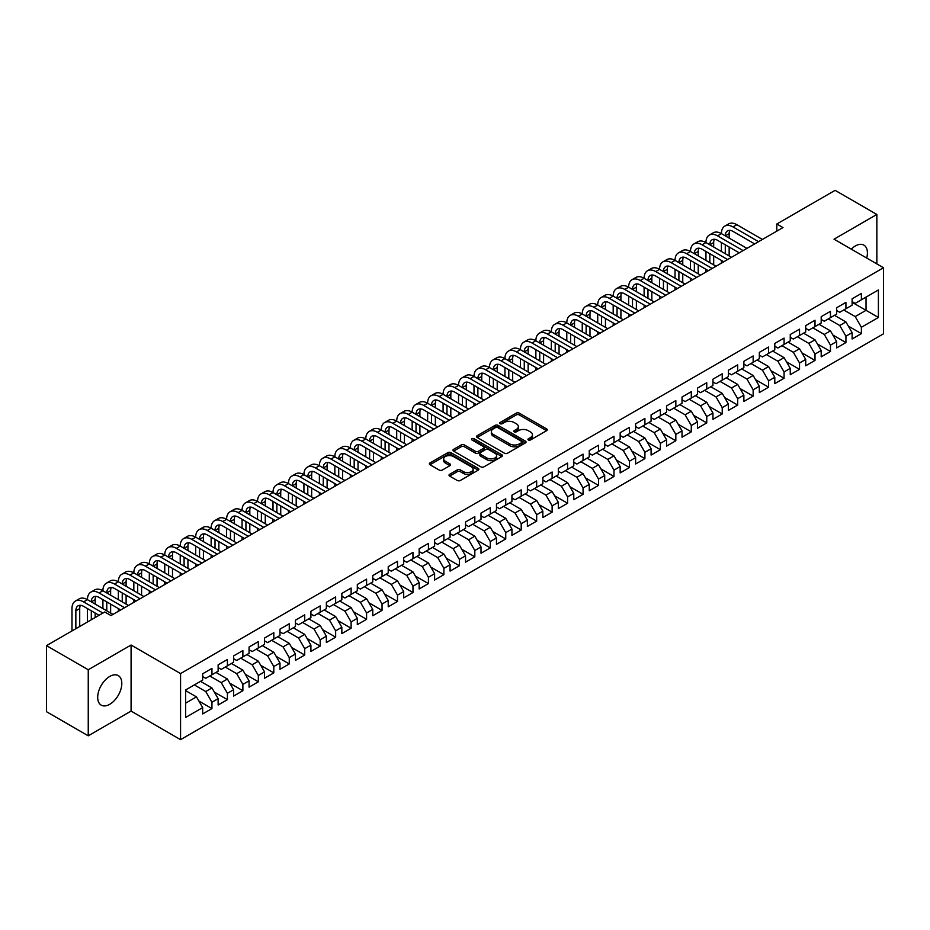 <?xml version="1.0" encoding="UTF-8"?>
<svg xmlns="http://www.w3.org/2000/svg" width="930" height="930" viewBox="0 0 930 930"><rect width="100%" height="100%" fill="white"/><g stroke="black" fill="none" stroke-linecap="round" stroke-linejoin="round"><path stroke-width="1.4" d="M528.368 439.983A1.5 0.872 0 0 0 530.484 439.983L546.619 430.671A2.151 1.244 0 0 0 547.247 429.8A2.151 1.244 0 0 0 546.619 428.916L519.3 413.153A2.151 1.244 0 0 0 516.255 413.153L500.131 422.464A1.5 0.872 0 0 0 499.689 423.069A1.5 0.872 0 0 0 500.131 423.685A1.5 0.872 0 0 0 502.258 423.685L504.339 422.476A6.87 3.964 0 0 1 514.058 422.476L516.336 423.789A6.87 3.964 0 0 1 518.347 426.603A6.87 3.964 0 0 1 516.336 429.404L514.244 430.613A1.5 0.872 0 0 0 513.813 431.218A1.5 0.872 0 0 0 514.244 431.834A1.5 0.872 0 0 0 516.371 431.834L518.463 430.625A6.87 3.964 0 0 1 528.17 430.625L530.449 431.95A6.87 3.964 0 0 1 532.46 434.752A6.87 3.964 0 0 1 530.449 437.553L528.368 438.762A1.5 0.872 0 0 0 527.926 439.367A1.5 0.872 0 0 0 528.368 439.983L528.368 438.762M109.74 704.301A17.054 9.846 120 0 0 120.888 689.269A17.054 9.846 120 0 0 118.273 675.599A17.054 9.846 120 0 0 109.74 676.447A17.054 9.846 120 0 0 98.603 691.478A17.054 9.846 120 0 0 101.219 705.138A17.054 9.846 120 0 0 109.74 704.301M866.702 258.052A17.054 9.846 120 0 0 863.889 245.125A17.054 9.846 120 0 0 855.356 245.962A17.054 9.846 120 0 0 851.276 249.147M449.632 474.312A2.151 1.244 0 0 0 449.004 475.184A2.151 1.244 0 0 0 449.632 476.067L457.293 480.485A2.151 1.244 0 0 0 460.327 480.485L478.241 470.15A2.151 1.244 0 0 0 478.869 469.278A2.151 1.244 0 0 0 478.241 468.395L450.922 452.619A2.151 1.244 0 0 0 447.888 452.619L429.974 462.966A2.151 1.244 0 0 0 429.346 463.838A2.151 1.244 0 0 0 429.974 464.721L439.227 470.057A2.151 1.244 0 0 0 442.273 470.057L449.934 465.639A2.151 1.244 0 0 0 450.562 464.756A2.151 1.244 0 0 0 449.934 463.884L445.342 461.234A5.743 3.313 0 0 1 443.656 458.885A5.743 3.313 0 0 1 447.202 455.828A5.743 3.313 0 0 1 453.456 456.549L471.452 466.93A5.743 3.313 0 0 1 473.126 469.278A5.743 3.313 0 0 1 469.58 472.335A5.743 3.313 0 0 1 463.326 471.615L460.327 469.883A2.151 1.244 0 0 0 457.293 469.883L449.632 474.312L449.632 476.067M88.245 669.751L88.245 735.816L131.084 711.078L131.084 645.025L88.245 669.751L46.5 645.641L104.799 611.987L110.984 615.555L782.99 227.571L776.806 224.002L776.806 231.152M131.084 645.025L180.56 673.587L883.5 267.747L883.5 333.812L180.56 739.652L180.56 673.587M876.851 263.911L876.851 214.458L834.024 239.184L883.5 267.747M876.851 214.458L835.105 190.348L776.806 224.002M504.502 453.236A2.151 1.244 0 0 0 507.536 453.236L525.438 442.901A2.151 1.244 0 0 0 526.066 442.017A2.151 1.244 0 0 0 525.438 441.146L498.12 425.37A2.151 1.244 0 0 0 495.086 425.37L477.171 435.717A2.151 1.244 0 0 0 476.544 436.589A2.151 1.244 0 0 0 477.171 437.46L504.502 453.236M472.545 440.309A1.5 0.872 0 0 1 474.068 440.518L474.068 438.739L501.84 454.77A2.151 1.244 0 0 1 502.467 455.654A2.151 1.244 0 0 1 501.84 456.525L483.925 466.86A2.151 1.244 0 0 1 480.891 466.86L453.573 451.097L453.573 449.341A2.151 1.244 0 0 0 452.945 450.213A2.151 1.244 0 0 0 453.573 451.097M453.573 449.341L461.245 444.912A2.151 1.244 0 0 1 464.279 444.912L475.358 451.306A2.151 1.244 0 0 0 478.392 451.306L483.472 448.376A2.151 1.244 0 0 0 484.1 447.493A2.151 1.244 0 0 0 483.472 446.621L471.94 439.96A1.5 0.872 0 0 1 471.498 439.344A1.5 0.872 0 0 1 472.428 438.553A1.5 0.872 0 0 1 474.068 438.739M852.113 302.297L866.028 310.329L866.028 297.123L878.397 289.974L861.389 299.797L861.389 293.462L852.113 298.821L852.113 305.156L845.928 308.725L845.928 302.39L836.651 307.749L836.651 314.084L830.467 317.653L830.467 311.318L821.19 316.677L821.19 323.012L815.006 326.581L815.006 320.246L805.717 325.605L805.717 331.94L799.533 335.509L799.533 329.174L790.256 334.521L790.256 340.868L784.071 344.437L784.071 338.101L774.795 343.449L774.795 349.796L768.61 353.365L768.61 347.029L759.333 352.377L759.333 358.724L753.149 362.293L753.149 355.958L743.872 361.305L743.872 367.652L737.688 371.221L737.688 364.874L728.411 370.233L728.411 376.569L722.226 380.149L722.226 373.802L712.95 379.161L712.95 385.497L706.765 389.077L706.765 382.73L697.488 388.089L697.488 394.425L691.292 398.005L691.292 391.658L682.015 397.017L682.015 403.353L675.831 406.933L675.831 400.586L666.554 405.945L666.554 412.281L660.37 415.85L660.37 409.514L651.093 414.873L651.093 421.209L644.909 424.778L644.909 418.442L635.632 423.801L635.632 430.137L629.447 433.706L629.447 427.37L620.171 432.729L620.171 439.065L613.986 442.634L613.986 436.298L604.709 441.657L604.709 447.993L598.525 451.562L598.525 445.226L589.248 450.585L589.248 456.921L583.064 460.49L583.064 454.154L573.775 459.513L573.775 465.849L567.591 469.418L567.591 463.082L558.314 468.441L558.314 474.777L552.129 478.346L552.129 472.01L542.853 477.369L542.853 483.705L536.668 487.274L536.668 480.938L527.391 486.297L527.391 492.633L521.207 496.202L521.207 489.866L511.93 495.213L511.93 501.561L505.746 505.13L505.746 498.794L496.469 504.141L496.469 510.489L490.284 514.058L490.284 507.722L481.008 513.069L481.008 519.417L474.823 522.986L474.823 516.65L465.546 521.997L465.546 528.345L459.362 531.913L459.362 525.566L450.074 530.925L450.074 537.261L443.889 540.841L443.889 534.494L434.612 539.853L434.612 546.189L428.428 549.77L428.428 543.422L419.151 548.781L419.151 555.117L412.967 558.698L412.967 552.35L403.69 557.709L403.69 564.045L397.505 567.625L397.505 561.278L388.228 566.637L388.228 572.973L382.044 576.542L382.044 570.206L372.767 575.565L372.767 581.901L366.583 585.47L366.583 579.134L357.306 584.493L357.306 590.829L351.122 594.398L351.122 588.062L341.845 593.421L341.845 599.757L335.649 603.326L335.649 596.99L326.372 602.349L326.372 608.685L320.187 612.254L320.187 605.918L310.911 611.277L310.911 617.613L304.726 621.182L304.726 614.846L295.449 620.205L295.449 626.541L289.265 630.11L289.265 623.774L279.988 629.133L279.988 635.469L273.804 639.038L273.804 632.702L264.527 638.061L264.527 644.397L258.342 647.966L258.342 641.63L249.066 646.989L249.066 653.325L242.881 656.894L242.881 650.558L233.604 655.906L233.604 662.253L227.42 665.822L227.42 659.486L218.131 664.834L218.131 671.181L211.947 674.75L211.947 668.414L202.67 673.762L202.67 680.109L185.663 689.921L185.663 717.425L202.67 707.602L196.486 696.884L185.663 690.641M878.397 289.974L878.397 317.479L861.389 327.29L855.205 316.584L843.766 309.981M848.323 326.093L861.389 333.638L861.389 327.29M861.389 333.638L852.113 338.985L852.113 332.649L845.928 336.218L839.744 325.512L828.293 318.909M832.862 335.021L845.928 342.566L845.928 336.218M845.928 342.566L836.651 347.913L836.651 341.577L830.467 345.146L824.282 334.44L812.832 327.837M817.4 343.949L830.467 351.494L830.467 345.146M830.467 351.494L821.19 356.841L821.19 350.505L815.006 354.074L808.809 343.368L797.37 336.753M801.939 352.877L815.006 360.422L815.006 354.074M815.006 360.422L805.717 365.769L805.717 359.433L799.533 363.002L793.348 352.296L781.909 345.681M786.466 361.805L799.533 369.35L799.533 363.002M799.533 369.35L790.256 374.697L790.256 368.361L784.071 371.93L777.887 361.224L766.448 354.609M771.005 370.733L784.071 378.266L784.071 371.93M784.071 378.266L774.795 383.625L774.795 377.289L768.61 380.858L762.426 370.152L750.987 363.537M755.544 379.649L768.61 387.194L768.61 380.858M768.61 387.194L759.333 392.553L759.333 386.217L753.149 389.786L746.964 379.08L735.525 372.465M740.082 388.577L753.149 396.122L753.149 389.786M753.149 396.122L743.872 401.481L743.872 395.145L737.688 398.714L731.503 387.996L720.053 381.393M724.621 397.505L737.688 405.05L737.688 398.714M737.688 405.05L728.411 410.409L728.411 404.073L722.226 407.642L716.042 396.924L704.591 390.321M709.16 406.433L722.226 413.978L722.226 407.642M722.226 413.978L712.95 419.337L712.95 413.001L706.765 416.57L700.581 405.852L689.13 399.249M693.699 415.361L706.765 422.906L706.765 416.57M706.765 422.906L697.488 428.265L697.488 421.929L691.292 425.498L685.108 414.78L673.669 408.177M678.237 424.289L691.292 431.834L691.292 425.498M691.292 431.834L682.015 437.193L682.015 430.857L675.831 434.426L669.647 423.708L658.208 417.105M662.765 433.217L675.831 440.762L675.831 434.426M675.831 440.762L666.554 446.121L666.554 439.785L660.37 443.354L654.185 432.636L642.746 426.033M647.303 442.145L660.37 449.69L660.37 443.354M660.37 449.69L651.093 455.049L651.093 448.713L644.909 452.282L638.724 441.564L627.285 434.961M631.842 451.073L644.909 458.618L644.909 452.282M644.909 458.618L635.632 463.977L635.632 457.63L629.447 461.21L623.263 450.492L611.824 443.889M616.381 460.001L629.447 467.546L629.447 461.21M629.447 467.546L620.171 472.905L620.171 466.558L613.986 470.138L607.802 459.42L596.351 452.817M600.919 468.929L613.986 476.474L613.986 470.138M613.986 476.474L604.709 481.833L604.709 475.486L598.525 479.066L592.34 468.348L580.89 461.745M585.458 477.857L598.525 485.402L598.525 479.066M598.525 485.402L589.248 490.761L589.248 484.414L583.064 487.983L576.867 477.276L565.428 470.673M569.997 486.785L583.064 494.33L583.064 487.983M583.064 494.33L573.775 499.677L573.775 493.342L567.591 496.911L561.406 486.204L549.967 479.601M554.524 495.713L567.591 503.258L567.591 496.911M567.591 503.258L558.314 508.605L558.314 502.27L552.129 505.839L545.945 495.132L534.506 488.529M539.063 504.641L552.129 512.186L552.129 505.839M552.129 512.186L542.853 517.533L542.853 511.198L536.668 514.767L530.484 504.06L519.045 497.445M523.602 513.569L536.668 521.114L536.668 514.767M536.668 521.114L527.391 526.461L527.391 520.126L521.207 523.695L515.022 512.988L503.583 506.373M508.14 522.497L521.207 530.03L521.207 523.695M521.207 530.03L511.93 535.389L511.93 529.054L505.746 532.623L499.561 521.916L488.122 515.301M492.679 531.425L505.746 538.958L505.746 532.623M505.746 538.958L496.469 544.317L496.469 537.982L490.284 541.551L484.1 530.844L472.649 524.229M477.218 540.342L490.284 547.886L490.284 541.551M490.284 547.886L481.008 553.245L481.008 546.91L474.823 550.479L468.639 539.772L457.188 533.157M461.757 549.27L474.823 556.814L474.823 550.479M474.823 556.814L465.546 562.173L465.546 555.838L459.362 559.407L453.166 548.688L441.727 542.085M446.295 558.198L459.362 565.742L459.362 559.407M459.362 565.742L450.074 571.101L450.074 564.766L443.889 568.335L437.704 557.616L426.266 551.013M430.823 567.126L443.889 574.67L443.889 568.335M443.889 574.67L434.612 580.029L434.612 573.694L428.428 577.263L422.243 566.544L410.804 559.941M415.361 576.054L428.428 583.598L428.428 577.263M428.428 583.598L419.151 588.957L419.151 582.622L412.967 586.191L406.782 575.472L395.343 568.869M399.9 584.982L412.967 592.526L412.967 586.191M412.967 592.526L403.69 597.885L403.69 591.55L397.505 595.119L391.321 584.4L379.882 577.797M384.439 593.91L397.505 601.454L397.505 595.119M397.505 601.454L388.228 606.813L388.228 600.478L382.044 604.047L375.86 593.328L364.409 586.725M368.978 602.838L382.044 610.382L382.044 604.047M382.044 610.382L372.767 615.741L372.767 609.406L366.583 612.975L360.398 602.256L348.948 595.653M353.516 611.766L366.583 619.31L366.583 612.975M366.583 619.31L357.306 624.669L357.306 618.322L351.122 621.903L344.937 611.184L333.486 604.581M338.055 620.694L351.122 628.238L351.122 621.903M351.122 628.238L341.845 633.597L341.845 627.25L335.649 630.831L329.464 620.112L318.025 613.509M322.594 629.622L335.649 637.166L335.649 630.831M335.649 637.166L326.372 642.525L326.372 636.178L320.187 639.759L314.003 629.04L302.564 622.437M307.121 638.55L320.187 646.094L320.187 639.759M320.187 646.094L310.911 651.453L310.911 645.106L304.726 648.675L298.542 637.968L287.103 631.365M291.66 647.478L304.726 655.022L304.726 648.675M304.726 655.022L295.449 660.37L295.449 654.034L289.265 657.603L283.08 646.896L271.641 640.293M276.198 656.406L289.265 663.95L289.265 657.603M289.265 663.95L279.988 669.298L279.988 662.962L273.804 666.531L267.619 655.824L256.18 649.221M260.737 665.334L273.804 672.878L273.804 666.531M273.804 672.878L264.527 678.226L264.527 671.89L258.342 675.459L252.158 664.752L240.707 658.138M245.276 674.262L258.342 681.806L258.342 675.459M258.342 681.806L249.066 687.154L249.066 680.818L242.881 684.387L236.697 673.68L225.246 667.066M229.815 683.19L242.881 690.723L242.881 684.387M242.881 690.723L233.604 696.082L233.604 689.746L227.42 693.315L221.224 682.608L209.785 675.994M214.353 692.118L227.42 699.651L227.42 693.315M227.42 699.651L218.131 705.01L218.131 698.674L211.947 702.243L205.763 691.536L194.324 684.922M198.881 701.034L211.947 708.579L211.947 702.243M211.947 708.579L202.67 713.938L202.67 707.602M202.67 676.529L205.763 678.319L211.947 674.75M185.663 703.138L196.486 696.884M218.131 667.601L221.224 669.391L227.42 665.822M205.763 691.536L211.947 687.956L200.508 681.353M218.131 698.674L211.947 687.956M233.604 658.684L236.697 660.463L242.881 656.894M221.224 682.608L227.42 679.028L215.969 672.425M233.604 689.746L227.42 679.028M249.066 649.756L252.158 651.535L258.342 647.966M236.697 673.68L242.881 670.112L231.431 663.497M249.066 680.818L242.881 670.112M264.527 640.828L267.619 642.607L273.804 639.038M252.158 664.752L258.342 661.184L246.892 654.569M264.527 671.89L258.342 661.184M279.988 631.9L283.08 633.679L289.265 630.11M267.619 655.824L273.804 652.256L262.365 645.641M279.988 662.962L273.804 652.256M295.449 622.972L298.542 624.751L304.726 621.182M283.08 646.896L289.265 643.327L277.826 636.713M295.449 654.034L289.265 643.327M310.911 614.044L314.003 615.823L320.187 612.254M298.542 637.968L304.726 634.4L293.287 627.785M310.911 645.106L304.726 634.4M326.372 605.116L329.464 606.895L335.649 603.326M314.003 629.04L320.187 625.471L308.748 618.869M326.372 636.178L320.187 625.471M341.845 596.188L344.937 597.978L351.122 594.398M329.464 620.112L335.649 616.544L324.21 609.941M341.845 627.25L335.649 616.544M357.306 587.26L360.398 589.05L366.583 585.47M344.937 611.184L351.122 607.615L339.671 601.013M357.306 618.322L351.122 607.615M372.767 578.332L375.86 580.122L382.044 576.542M360.398 602.256L366.583 598.688L355.132 592.085M372.767 609.406L366.583 598.688M388.228 569.404L391.321 571.194L397.505 567.625M375.86 593.328L382.044 589.76L370.605 583.157M388.228 600.478L382.044 589.76M403.69 560.476L406.782 562.266L412.967 558.698M391.321 584.4L397.505 580.832L386.066 574.229M403.69 591.55L397.505 580.832M419.151 551.548L422.243 553.338L428.428 549.77M406.782 575.472L412.967 571.904L401.528 565.301M419.151 582.622L412.967 571.904M434.612 542.62L437.704 544.41L443.889 540.841M422.243 566.544L428.428 562.976L416.989 556.373M434.612 573.694L428.428 562.976M450.074 533.692L453.166 535.482L459.362 531.913M437.704 557.616L443.889 554.048L432.45 547.445M450.074 564.766L443.889 554.048M465.546 524.764L468.639 526.554L474.823 522.986M453.166 548.688L459.362 545.12L447.911 538.517M465.546 555.838L459.362 545.12M481.008 515.836L484.1 517.626L490.284 514.058M468.639 539.772L474.823 536.192L463.373 529.589M481.008 546.91L474.823 536.192M496.469 506.908L499.561 508.698L505.746 505.13M484.1 530.844L490.284 527.264L478.834 520.661M496.469 537.982L490.284 527.264M511.93 497.992L515.022 499.77L521.207 496.202M499.561 521.916L505.746 518.336L494.307 511.733M511.93 529.054L505.746 518.336M527.391 489.064L530.484 490.842L536.668 487.274M515.022 512.988L521.207 509.419L509.768 502.805M527.391 520.126L521.207 509.419M542.853 480.136L545.945 481.914L552.129 478.346M530.484 504.06L536.668 500.491L525.229 493.877M542.853 511.198L536.668 500.491M558.314 471.208L561.406 472.986L567.591 469.418M545.945 495.132L552.129 491.563L540.69 484.949M558.314 502.27L552.129 491.563M573.775 462.28L576.867 464.058L583.064 460.49M561.406 486.204L567.591 482.635L556.152 476.021M573.775 493.342L567.591 482.635M589.248 453.352L592.34 455.13L598.525 451.562M576.867 477.276L583.064 473.707L571.613 467.093M589.248 484.414L583.064 473.707M604.709 444.424L607.802 446.202L613.986 442.634M592.34 468.348L598.525 464.779L587.074 458.176M604.709 475.486L598.525 464.779M620.171 435.496L623.263 437.286L629.447 433.706M607.802 459.42L613.986 455.851L602.535 449.248M620.171 466.558L613.986 455.851M635.632 426.568L638.724 428.358L644.909 424.778M623.263 450.492L629.447 446.923L618.008 440.32M635.632 457.63L629.447 446.923M651.093 417.64L654.185 419.43L660.37 415.85M638.724 441.564L644.909 437.995L633.47 431.392M651.093 448.713L644.909 437.995M666.554 408.712L669.647 410.502L675.831 406.933M654.185 432.636L660.37 429.067L648.931 422.464M666.554 439.785L660.37 429.067M682.015 399.784L685.108 401.574L691.292 398.005M669.647 423.708L675.831 420.139L664.392 413.536M682.015 430.857L675.831 420.139M697.488 390.856L700.581 392.646L706.765 389.077M685.108 414.78L691.292 411.211L679.853 404.608M697.488 421.929L691.292 411.211M712.95 381.928L716.042 383.718L722.226 380.149M700.581 405.852L706.765 402.283L695.315 395.68M712.95 413.001L706.765 402.283M728.411 373L731.503 374.79L737.688 371.221M716.042 396.924L722.226 393.355L710.776 386.752M728.411 404.073L722.226 393.355M743.872 364.072L746.964 365.862L753.149 362.293M731.503 387.996L737.688 384.427L726.249 377.824M743.872 395.145L737.688 384.427M759.333 355.144L762.426 356.934L768.61 353.365M746.964 379.08L753.149 375.499L741.71 368.896M759.333 386.217L753.149 375.499M774.795 346.216L777.887 348.006L784.071 344.437M762.426 370.152L768.61 366.571L757.171 359.968M774.795 377.289L768.61 366.571M790.256 337.299L793.348 339.078L799.533 335.509M777.887 361.224L784.071 357.643L772.632 351.04M790.256 368.361L784.071 357.643M805.717 328.371L808.809 330.15L815.006 326.581M793.348 352.296L799.533 348.727L788.094 342.112M805.717 359.433L799.533 348.727M821.19 319.443L824.282 321.222L830.467 317.653M808.809 343.368L815.006 339.799L803.555 333.184M821.19 350.505L815.006 339.799M836.651 310.515L839.744 312.294L845.928 308.725M824.282 334.44L830.467 330.871L819.016 324.256M836.651 341.577L830.467 330.871M852.113 301.587L855.205 303.366L861.389 299.797M839.744 325.512L845.928 321.943L834.477 315.328M852.113 332.649L845.928 321.943M46.5 645.641L46.5 711.706L88.245 735.816M131.084 711.078L180.56 739.652M855.205 316.584L866.028 310.329L878.397 317.479M528.961 440.192L530.449 439.344A6.87 3.964 0 0 0 532.46 436.53L532.46 434.752M518.347 426.603L518.347 428.381A6.87 3.964 0 0 1 516.336 431.183L514.848 432.043M546.584 430.695L519.3 414.931A2.151 1.244 0 0 0 516.255 414.931L500.735 423.894M525.415 442.913L498.12 427.161A2.151 1.244 0 0 0 495.086 427.161L477.206 437.484M521.649 442.634A1.5 0.872 0 0 0 522.09 442.017A1.5 0.872 0 0 0 521.649 441.413L497.666 427.568A1.5 0.872 0 0 0 495.539 427.568L493.342 428.835A6.87 3.964 0 0 0 491.331 431.636A6.87 3.964 0 0 0 493.342 434.438L509.733 443.901A6.87 3.964 0 0 0 519.452 443.901L521.649 442.634L521.649 444.424A1.5 0.872 0 0 0 522.09 443.808L522.09 442.017M491.331 431.636L491.331 433.426A6.87 3.964 0 0 0 493.342 436.228L493.342 434.438M521.649 444.424L519.452 445.691A6.87 3.964 0 0 1 509.733 445.691L493.342 436.228M453.608 451.108L461.245 446.702L461.245 444.912M484.1 447.493L484.1 449.283A2.151 1.244 0 0 1 483.472 450.155L478.392 453.096A2.151 1.244 0 0 1 475.358 453.096L464.279 446.702A2.151 1.244 0 0 0 461.245 446.702M474.068 440.518L501.816 456.537M486.855 457.944A5.743 3.313 0 0 0 493.109 458.664A5.743 3.313 0 0 0 496.655 455.607A5.743 3.313 0 0 0 494.969 453.259L488.634 449.597A2.151 1.244 0 0 0 485.6 449.597L480.519 452.538A2.151 1.244 0 0 0 479.892 453.41A2.151 1.244 0 0 0 480.519 454.293L486.855 457.944L486.855 459.734A5.743 3.313 0 0 0 493.109 460.455A5.743 3.313 0 0 0 496.655 457.386L496.655 455.607M479.892 453.41L479.892 455.2A2.151 1.244 0 0 0 480.519 456.072L480.519 454.293M486.855 459.734L480.519 456.072M473.126 469.278L473.126 471.057A5.743 3.313 0 0 1 469.58 474.126A5.743 3.313 0 0 1 463.326 473.405L460.327 471.673A2.151 1.244 0 0 0 457.293 471.673L449.655 476.079M443.656 458.885L443.656 460.675A5.743 3.313 0 0 0 445.342 463.024L445.342 461.234M449.899 465.651L445.342 463.024M478.206 470.162L450.922 454.41A2.151 1.244 0 0 0 447.888 454.41L429.997 464.733M71.982 630.935L71.982 608.58A16.403 9.474 60 0 1 75.377 601.071L79.248 598.839A16.403 9.474 60 0 1 87.443 599.652A16.403 9.474 60 0 1 90.838 592.143L94.709 589.911A16.403 9.474 60 0 1 102.904 590.724A16.403 9.474 60 0 1 106.311 583.215L110.17 580.983A16.403 9.474 60 0 1 118.366 581.796A16.403 9.474 60 0 1 121.772 574.287L125.631 572.055A16.403 9.474 60 0 1 133.839 572.868A16.403 9.474 60 0 1 137.233 565.359L141.093 563.127A16.403 9.474 60 0 1 149.3 563.94A16.403 9.474 60 0 1 152.694 556.431L156.554 554.199A16.403 9.474 60 0 1 164.761 555.012A16.403 9.474 60 0 1 168.156 547.503L172.027 545.271A16.403 9.474 60 0 1 180.222 546.084A16.403 9.474 60 0 1 183.617 538.575L187.488 536.343A16.403 9.474 60 0 1 195.684 537.156A16.403 9.474 60 0 1 199.078 529.647L202.949 527.415A16.403 9.474 60 0 1 211.145 528.228A16.403 9.474 60 0 1 214.539 520.719L218.411 518.498A16.403 9.474 60 0 1 226.606 519.3A16.403 9.474 60 0 1 230.012 511.802L233.872 509.57A16.403 9.474 60 0 1 242.067 510.372A16.403 9.474 60 0 1 245.474 502.874L249.333 500.642A16.403 9.474 60 0 1 257.54 501.444A16.403 9.474 60 0 1 260.935 493.946L264.794 491.714A16.403 9.474 60 0 1 273.002 492.528A16.403 9.474 60 0 1 276.396 485.018L280.256 482.786A16.403 9.474 60 0 1 288.463 483.6A16.403 9.474 60 0 1 291.857 476.09L295.728 473.858A16.403 9.474 60 0 1 303.924 474.672A16.403 9.474 60 0 1 307.319 467.162L311.19 464.93A16.403 9.474 60 0 1 319.385 465.744A16.403 9.474 60 0 1 322.78 458.234L326.651 456.002A16.403 9.474 60 0 1 334.847 456.816A16.403 9.474 60 0 1 338.241 449.306L342.112 447.074A16.403 9.474 60 0 1 350.308 447.888A16.403 9.474 60 0 1 353.714 440.378L357.573 438.146A16.403 9.474 60 0 1 365.781 438.96A16.403 9.474 60 0 1 369.175 431.45L373.035 429.218A16.403 9.474 60 0 1 381.242 430.032A16.403 9.474 60 0 1 384.636 422.522L388.496 420.29A16.403 9.474 60 0 1 396.703 421.104A16.403 9.474 60 0 1 400.098 413.594L403.969 411.362A16.403 9.474 60 0 1 412.164 412.176A16.403 9.474 60 0 1 415.559 404.666L419.43 402.434A16.403 9.474 60 0 1 427.626 403.248A16.403 9.474 60 0 1 431.02 395.738L434.891 393.506A16.403 9.474 60 0 1 443.087 394.32A16.403 9.474 60 0 1 446.481 386.81L450.353 384.578A16.403 9.474 60 0 1 458.548 385.392A16.403 9.474 60 0 1 461.954 377.882L465.814 375.65A16.403 9.474 60 0 1 474.009 376.464A16.403 9.474 60 0 1 477.416 368.954L481.275 366.722A16.403 9.474 60 0 1 489.482 367.536A16.403 9.474 60 0 1 492.877 360.026L496.736 357.806A16.403 9.474 60 0 1 504.944 358.608A16.403 9.474 60 0 1 508.338 351.11L512.198 348.878A16.403 9.474 60 0 1 520.405 349.68A16.403 9.474 60 0 1 523.799 342.182L527.67 339.95A16.403 9.474 60 0 1 535.866 340.752A16.403 9.474 60 0 1 539.26 333.254L543.132 331.022A16.403 9.474 60 0 1 551.327 331.836A16.403 9.474 60 0 1 554.722 324.326L558.593 322.094A16.403 9.474 60 0 1 566.788 322.908A16.403 9.474 60 0 1 570.183 315.398L574.054 313.166A16.403 9.474 60 0 1 582.25 313.98A16.403 9.474 60 0 1 585.656 306.47L589.515 304.238A16.403 9.474 60 0 1 597.723 305.052A16.403 9.474 60 0 1 601.117 297.542L604.977 295.31A16.403 9.474 60 0 1 613.184 296.124A16.403 9.474 60 0 1 616.578 288.614L620.438 286.382A16.403 9.474 60 0 1 628.645 287.196A16.403 9.474 60 0 1 632.04 279.686L635.911 277.454A16.403 9.474 60 0 1 644.106 278.268A16.403 9.474 60 0 1 647.501 270.758L651.372 268.526A16.403 9.474 60 0 1 659.568 269.34A16.403 9.474 60 0 1 662.962 261.83L666.833 259.598A16.403 9.474 60 0 1 675.029 260.412A16.403 9.474 60 0 1 678.423 252.902L682.294 250.67A16.403 9.474 60 0 1 690.49 251.484A16.403 9.474 60 0 1 693.885 243.974L697.756 241.742A16.403 9.474 60 0 1 705.951 242.556A16.403 9.474 60 0 1 709.358 235.046L713.217 232.814A16.403 9.474 60 0 1 721.424 233.628A16.403 9.474 60 0 1 724.819 226.118L728.678 223.886A16.403 9.474 60 0 1 736.886 224.7L762.426 239.452M724.819 226.118A16.403 9.474 60 0 1 733.014 226.932L758.566 241.684M754.695 243.916L733.014 231.396A10.939 6.312 -120 0 0 727.551 230.861A10.939 6.312 -120 0 0 725.284 235.86L729.155 233.628L729.155 238.092M729.841 230.349A10.939 6.312 -120 0 0 729.155 233.628M725.284 244.788L725.284 253.716M729.155 247.02L729.155 255.948M721.424 263.12L721.424 260.412M721.424 251.484L721.424 242.556M709.358 235.046A16.403 9.474 60 0 1 717.553 235.86L721.424 233.628L746.964 248.38M717.553 235.86L743.093 250.612M739.234 252.844L717.553 240.324A10.939 6.312 -120 0 0 712.089 239.789A10.939 6.312 -120 0 0 709.823 244.788L713.682 242.556L713.682 247.02M714.368 239.277A10.939 6.312 -120 0 0 713.682 242.556M709.823 253.716L709.823 262.644M713.682 255.948L713.682 264.876M705.951 272.048L705.951 269.34M705.951 260.412L705.951 251.484M693.885 243.974A16.403 9.474 60 0 1 702.092 244.788L705.951 242.556L731.503 257.308M702.092 244.788L727.632 259.54M723.773 261.772L702.092 249.252A10.939 6.312 -120 0 0 696.628 248.705A10.939 6.312 -120 0 0 694.361 253.716L698.221 251.484L698.221 255.948M698.907 248.205A10.939 6.312 -120 0 0 698.221 251.484M694.361 262.644L694.361 271.572M698.221 264.876L698.221 273.804M690.49 280.976L690.49 278.268M690.49 269.34L690.49 260.412M678.423 252.902A16.403 9.474 60 0 1 686.631 253.716L690.49 251.484L716.042 266.236M686.631 253.716L712.171 268.468M708.311 270.7L686.631 258.18A10.939 6.312 -120 0 0 681.167 257.633A10.939 6.312 -120 0 0 678.9 262.644L682.76 260.412L682.76 264.876M683.445 257.133A10.939 6.312 -120 0 0 682.76 260.412M678.9 271.572L678.9 280.5M682.76 273.804L682.76 282.732M675.029 289.904L675.029 287.196M675.029 278.268L675.029 269.34M662.962 261.83A16.403 9.474 60 0 1 671.169 262.644L675.029 260.412L700.581 275.164M671.169 262.644L696.71 277.396M692.838 279.628L671.169 267.108A10.939 6.312 -120 0 0 665.694 266.561A10.939 6.312 -120 0 0 663.439 271.572L667.298 269.34L667.298 273.804M667.984 266.061A10.939 6.312 -120 0 0 667.298 269.34M663.439 280.5L663.439 289.428M667.298 282.732L667.298 291.66M659.568 298.832L659.568 296.124M659.568 287.196L659.568 278.268M647.501 270.758A16.403 9.474 60 0 1 655.708 271.572L659.568 269.34L685.108 284.092M655.708 271.572L681.248 286.324M677.377 288.556L655.708 276.036A10.939 6.312 -120 0 0 650.233 275.489A10.939 6.312 -120 0 0 647.966 280.5L651.837 278.268L651.837 282.732M652.523 274.989A10.939 6.312 -120 0 0 651.837 278.268M647.966 289.428L647.966 298.356M651.837 291.66L651.837 300.588M644.106 307.76L644.106 305.052M644.106 296.124L644.106 287.196M632.04 279.686A16.403 9.474 60 0 1 640.235 280.5L644.106 278.268L669.647 293.02M640.235 280.5L665.787 295.252M661.916 297.472L640.235 284.964A10.939 6.312 -120 0 0 634.772 284.417A10.939 6.312 -120 0 0 632.505 289.428L636.376 287.196L636.376 291.66M637.062 283.917A10.939 6.312 -120 0 0 636.376 287.196M632.505 298.356L632.505 307.284M636.376 300.588L636.376 309.516M628.645 316.688L628.645 313.98M628.645 305.052L628.645 296.124M616.578 288.614A16.403 9.474 60 0 1 624.774 289.428L628.645 287.196L654.185 301.936M624.774 289.428L650.326 304.168M646.455 306.4L624.774 293.892A10.939 6.312 -120 0 0 619.31 293.345A10.939 6.312 -120 0 0 617.043 298.356L620.915 296.124L620.915 300.588M621.6 292.845A10.939 6.312 -120 0 0 620.915 296.124M617.043 307.284L617.043 316.212M620.915 309.516L620.915 318.444M613.184 325.616L613.184 322.908M613.184 313.98L613.184 305.052M601.117 297.542A16.403 9.474 60 0 1 609.313 298.356L613.184 296.124L638.724 310.864M609.313 298.356L634.853 313.096M630.993 315.328L609.313 302.82A10.939 6.312 -120 0 0 603.849 302.273A10.939 6.312 -120 0 0 601.582 307.284L605.453 305.052L605.453 309.516M606.128 301.773A10.939 6.312 -120 0 0 605.453 305.052M601.582 316.212L601.582 325.14M605.453 318.444L605.453 327.372M597.723 334.544L597.723 331.836M597.723 322.908L597.723 313.98M585.656 306.47A16.403 9.474 60 0 1 593.851 307.284L597.723 305.052L623.263 319.792M593.851 307.284L619.392 322.024M615.532 324.256L593.851 311.748A10.939 6.312 -120 0 0 588.388 311.201A10.939 6.312 -120 0 0 586.121 316.212L589.98 313.98L589.98 318.444M590.666 310.701A10.939 6.312 -120 0 0 589.98 313.98M586.121 325.14L586.121 334.068M589.98 327.372L589.98 336.3M582.25 343.472L582.25 340.764M582.25 331.836L582.25 322.908M570.183 315.398A16.403 9.474 60 0 1 578.39 316.212L582.25 313.98L607.802 328.72M578.39 316.212L603.93 330.952M600.071 333.184L578.39 320.676A10.939 6.312 -120 0 0 572.927 320.129A10.939 6.312 -120 0 0 570.66 325.14L574.519 322.908L574.519 327.372M575.205 319.629A10.939 6.312 -120 0 0 574.519 322.908M570.66 334.068L570.66 342.984M574.519 336.3L574.519 345.216M566.788 352.4L566.788 349.68M566.788 340.752L566.788 331.836M554.722 324.326A16.403 9.474 60 0 1 562.929 325.14L566.788 322.908L592.34 337.648M562.929 325.14L588.469 339.88M584.61 342.112L562.929 329.604A10.939 6.312 -120 0 0 557.454 329.057A10.939 6.312 -120 0 0 555.198 334.068L559.058 331.836L559.058 336.3M559.744 328.557A10.939 6.312 -120 0 0 559.058 331.836M555.198 342.984L555.198 351.912M559.058 345.216L559.058 354.144M551.327 361.328L551.327 358.608M551.327 349.68L551.327 340.764M539.26 333.254A16.403 9.474 60 0 1 547.468 334.068L551.327 331.836L576.867 346.576M547.468 334.068L573.008 348.808M569.137 351.04L547.468 338.532A10.939 6.312 -120 0 0 541.992 337.985A10.939 6.312 -120 0 0 539.737 342.984L543.597 340.764L543.597 345.216M544.283 337.485A10.939 6.312 -120 0 0 543.597 340.764M539.737 351.912L539.737 360.84M543.597 354.144L543.597 363.072M535.866 370.256L535.866 367.536M535.866 358.608L535.866 349.68M523.799 342.182A16.403 9.474 60 0 1 531.995 342.984L535.866 340.752L561.406 355.504M531.995 342.984L557.547 357.736M553.676 359.968L531.995 347.448A10.939 6.312 -120 0 0 526.531 346.913A10.939 6.312 -120 0 0 524.264 351.912L528.135 349.68L528.135 354.144M528.821 346.402A10.939 6.312 -120 0 0 528.135 349.68M524.264 360.84L524.264 369.768M528.135 363.072L528.135 372M520.405 379.184L520.405 376.464M520.405 367.536L520.405 358.608M508.338 351.11A16.403 9.474 60 0 1 516.534 351.912L520.405 349.68L545.945 364.432M516.534 351.912L542.085 366.664M538.214 368.896L516.534 356.376A10.939 6.312 -120 0 0 511.07 355.841A10.939 6.312 -120 0 0 508.803 360.84L512.674 358.608L512.674 363.072M513.36 355.33A10.939 6.312 -120 0 0 512.674 358.608M508.803 369.768L508.803 378.696M512.674 372L512.674 380.928M504.944 388.112L504.944 385.392M504.944 376.464L504.944 367.536M492.877 360.026A16.403 9.474 60 0 1 501.072 360.84L504.944 358.608L530.484 373.36M501.072 360.84L526.624 375.592M522.753 377.824L501.072 365.304A10.939 6.312 -120 0 0 495.609 364.769A10.939 6.312 -120 0 0 493.342 369.768L497.213 367.536L497.213 372M497.899 364.258A10.939 6.312 -120 0 0 497.213 367.536M493.342 378.696L493.342 387.624M497.213 380.928L497.213 389.856M489.482 397.04L489.482 394.32M489.482 385.392L489.482 376.464M477.416 368.954A16.403 9.474 60 0 1 485.611 369.768L489.482 367.536L515.022 382.288M485.611 369.768L511.151 384.52M507.292 386.752L485.611 374.232A10.939 6.312 -120 0 0 480.147 373.697A10.939 6.312 -120 0 0 477.881 378.696L481.752 376.464L481.752 380.928M482.426 373.186A10.939 6.312 -120 0 0 481.752 376.464M477.881 387.624L477.881 396.552M481.752 389.856L481.752 398.784M474.009 405.968L474.009 403.248M474.009 394.32L474.009 385.392M461.954 377.882A16.403 9.474 60 0 1 470.15 378.696L474.009 376.464L499.561 391.216M470.15 378.696L495.69 393.448M491.831 395.68L470.15 383.16A10.939 6.312 -120 0 0 464.686 382.625A10.939 6.312 -120 0 0 462.419 387.624L466.279 385.392L466.279 389.856M466.965 382.114A10.939 6.312 -120 0 0 466.279 385.392M462.419 396.552L462.419 405.48M466.279 398.784L466.279 407.712M458.548 414.885L458.548 412.176M458.548 403.248L458.548 394.32M446.481 386.81A16.403 9.474 60 0 1 454.689 387.624L458.548 385.392L484.1 400.144M454.689 387.624L480.229 402.376M476.369 404.608L454.689 392.088A10.939 6.312 -120 0 0 449.225 391.553A10.939 6.312 -120 0 0 446.958 396.552L450.818 394.32L450.818 398.784M451.503 391.042A10.939 6.312 -120 0 0 450.818 394.32M446.958 405.48L446.958 414.408M450.818 407.712L450.818 416.64M443.087 423.813L443.087 421.104M443.087 412.176L443.087 403.248M431.02 395.738A16.403 9.474 60 0 1 439.227 396.552L443.087 394.32L468.639 409.072M439.227 396.552L464.768 411.304M460.896 413.536L439.227 401.016A10.939 6.312 -120 0 0 433.752 400.481A10.939 6.312 -120 0 0 431.497 405.48L435.356 403.248L435.356 407.712M436.042 399.97A10.939 6.312 -120 0 0 435.356 403.248M431.497 414.408L431.497 423.336M435.356 416.64L435.356 425.568M427.626 432.741L427.626 430.032M427.626 421.104L427.626 412.176M415.559 404.666A16.403 9.474 60 0 1 423.766 405.48L427.626 403.248L453.166 418M423.766 405.48L449.306 420.232M445.435 422.464L423.766 409.944A10.939 6.312 -120 0 0 418.291 409.398A10.939 6.312 -120 0 0 416.024 414.408L419.895 412.176L419.895 416.64M420.581 408.898A10.939 6.312 -120 0 0 419.895 412.176M416.024 423.336L416.024 432.264M419.895 425.568L419.895 434.496M412.164 441.669L412.164 438.96M412.164 430.032L412.164 421.104M400.098 413.594A16.403 9.474 60 0 1 408.293 414.408L412.164 412.176L437.704 426.928M408.293 414.408L433.845 429.16M429.974 431.392L408.293 418.872A10.939 6.312 -120 0 0 402.829 418.326A10.939 6.312 -120 0 0 400.563 423.336L404.434 421.104L404.434 425.568M405.12 417.826A10.939 6.312 -120 0 0 404.434 421.104M400.563 432.264L400.563 441.192M404.434 434.496L404.434 443.424M396.703 450.597L396.703 447.888M396.703 438.96L396.703 430.032M384.636 422.522A16.403 9.474 60 0 1 392.832 423.336L396.703 421.104L422.243 435.856M392.832 423.336L418.384 438.088M414.513 440.32L392.832 427.8A10.939 6.312 -120 0 0 387.368 427.254A10.939 6.312 -120 0 0 385.101 432.264L388.973 430.032L388.973 434.496M389.658 426.754A10.939 6.312 -120 0 0 388.973 430.032M385.101 441.192L385.101 450.12M388.973 443.424L388.973 452.352M381.242 459.525L381.242 456.816M381.242 447.888L381.242 438.96M369.175 431.45A16.403 9.474 60 0 1 377.371 432.264L381.242 430.032L406.782 444.784M377.371 432.264L402.923 447.016M399.051 449.248L377.371 436.728A10.939 6.312 -120 0 0 371.907 436.182A10.939 6.312 -120 0 0 369.64 441.192L373.511 438.96L373.511 443.424M374.197 435.682A10.939 6.312 -120 0 0 373.511 438.96M369.64 450.12L369.64 459.048M373.511 452.352L373.511 461.28M365.781 468.453L365.781 465.744M365.781 456.816L365.781 447.888M353.714 440.378A16.403 9.474 60 0 1 361.91 441.192L365.781 438.96L391.321 453.712M361.91 441.192L387.45 455.944M383.59 458.165L361.91 445.656A10.939 6.312 -120 0 0 356.446 445.11A10.939 6.312 -120 0 0 354.179 450.12L358.038 447.888L358.038 452.352M358.724 444.61A10.939 6.312 -120 0 0 358.038 447.888M354.179 459.048L354.179 467.976M358.038 461.28L358.038 470.208M350.308 477.381L350.308 474.672M350.308 465.744L350.308 456.816M338.241 449.306A16.403 9.474 60 0 1 346.448 450.12L350.308 447.888L375.86 462.629M346.448 450.12L371.988 464.861M368.129 467.093L346.448 454.584A10.939 6.312 -120 0 0 340.985 454.038A10.939 6.312 -120 0 0 338.718 459.048L342.577 456.816L342.577 461.28M343.263 453.538A10.939 6.312 -120 0 0 342.577 456.816M338.718 467.976L338.718 476.904M342.577 470.208L342.577 479.136M334.847 486.309L334.847 483.6M334.847 474.672L334.847 465.744M322.78 458.234A16.403 9.474 60 0 1 330.987 459.048L334.847 456.816L360.398 471.557M330.987 459.048L356.527 473.789M352.668 476.021L330.987 463.512A10.939 6.312 -120 0 0 325.512 462.966A10.939 6.312 -120 0 0 323.256 467.976L327.116 465.744L327.116 470.208M327.802 462.466A10.939 6.312 -120 0 0 327.116 465.744M323.256 476.904L323.256 485.832M327.116 479.136L327.116 488.064M319.385 495.237L319.385 492.528M319.385 483.6L319.385 474.672M307.319 467.162A16.403 9.474 60 0 1 315.526 467.976L319.385 465.744L344.937 480.485M315.526 467.976L341.066 482.717M337.195 484.949L315.526 472.44A10.939 6.312 -120 0 0 310.05 471.894A10.939 6.312 -120 0 0 307.795 476.904L311.655 474.672L311.655 479.136M312.341 471.394A10.939 6.312 -120 0 0 311.655 474.672M307.795 485.832L307.795 494.76M311.655 488.064L311.655 496.992M303.924 504.165L303.924 501.444M303.924 492.528L303.924 483.6M291.857 476.09A16.403 9.474 60 0 1 300.053 476.904L303.924 474.672L329.464 489.413M300.053 476.904L325.605 491.645M321.733 493.877L300.053 481.368A10.939 6.312 -120 0 0 294.589 480.822A10.939 6.312 -120 0 0 292.322 485.832L296.193 483.6L296.193 488.064M296.879 480.322A10.939 6.312 -120 0 0 296.193 483.6M292.322 494.76L292.322 503.676M296.193 496.992L296.193 505.908M288.463 513.093L288.463 510.372M288.463 501.444L288.463 492.528M276.396 485.018A16.403 9.474 60 0 1 284.592 485.832L288.463 483.6L314.003 498.341M284.592 485.832L310.143 500.573M306.272 502.805L284.592 490.296A10.939 6.312 -120 0 0 279.128 489.75A10.939 6.312 -120 0 0 276.861 494.76L280.732 492.528L280.732 496.992M281.418 489.25A10.939 6.312 -120 0 0 280.732 492.528M276.861 503.676L276.861 512.604M280.732 505.908L280.732 514.836M273.002 522.021L273.002 519.3M273.002 510.372L273.002 501.444M260.935 493.946A16.403 9.474 60 0 1 269.13 494.76L273.002 492.528L298.542 507.269M269.13 494.76L294.682 509.5M290.811 511.733L269.13 499.224A10.939 6.312 -120 0 0 263.667 498.678A10.939 6.312 -120 0 0 261.4 503.676L265.271 501.456L265.271 505.908M265.957 498.178A10.939 6.312 -120 0 0 265.271 501.456M261.4 512.604L261.4 521.532M265.271 514.836L265.271 523.764M257.54 530.949L257.54 528.228M257.54 519.3L257.54 510.372M245.474 502.874A16.403 9.474 60 0 1 253.669 503.676L257.54 501.444L283.08 516.197M253.669 503.676L279.209 518.428M275.35 520.661L253.669 508.14A10.939 6.312 -120 0 0 248.205 507.606A10.939 6.312 -120 0 0 245.939 512.604L249.81 510.372L249.81 514.836M250.484 507.094A10.939 6.312 -120 0 0 249.81 510.372M245.939 521.532L245.939 530.46M249.81 523.764L249.81 532.692M242.067 539.877L242.067 537.156M242.067 528.228L242.067 519.3M230.012 511.802A16.403 9.474 60 0 1 238.208 512.604L242.067 510.372L267.619 525.125M238.208 512.604L263.748 527.356M259.889 529.589L238.208 517.068A10.939 6.312 -120 0 0 232.744 516.534A10.939 6.312 -120 0 0 230.477 521.532L234.337 519.3L234.337 523.764M235.023 516.022A10.939 6.312 -120 0 0 234.337 519.3M230.477 530.46L230.477 539.388M234.337 532.692L234.337 541.62M226.606 548.805L226.606 546.084M226.606 537.156L226.606 528.228M214.539 520.719A16.403 9.474 60 0 1 222.747 521.532L226.606 519.3L252.158 534.053M222.747 521.532L248.287 536.284M244.427 538.517L222.747 525.996A10.939 6.312 -120 0 0 217.283 525.462A10.939 6.312 -120 0 0 215.016 530.46L218.876 528.228L218.876 532.692M219.561 524.95A10.939 6.312 -120 0 0 218.876 528.228M215.016 539.388L215.016 548.316M218.876 541.62L218.876 550.548M211.145 557.733L211.145 555.012M211.145 546.084L211.145 537.156M199.078 529.647A16.403 9.474 60 0 1 207.285 530.46L211.145 528.228L236.697 542.981M207.285 530.46L232.826 545.213M228.966 547.445L207.285 534.924A10.939 6.312 -120 0 0 201.81 534.39A10.939 6.312 -120 0 0 199.555 539.388L203.414 537.156L203.414 541.62M204.1 533.878A10.939 6.312 -120 0 0 203.414 537.156M199.555 548.316L199.555 557.244M203.414 550.548L203.414 559.476M195.684 566.661L195.684 563.94M195.684 555.012L195.684 546.084M183.617 538.575A16.403 9.474 60 0 1 191.824 539.388L195.684 537.156L221.224 551.909M191.824 539.388L217.364 554.141M213.493 556.373L191.824 543.852A10.939 6.312 -120 0 0 186.349 543.318A10.939 6.312 -120 0 0 184.094 548.316L187.953 546.084L187.953 550.548M188.639 542.806A10.939 6.312 -120 0 0 187.953 546.084M184.094 557.244L184.094 566.172M187.953 559.476L187.953 568.404M180.222 575.577L180.222 572.868M180.222 563.94L180.222 555.012M168.156 547.503A16.403 9.474 60 0 1 176.351 548.316L180.222 546.084L205.763 560.837M176.351 548.316L201.903 563.069M198.032 565.301L176.351 552.78A10.939 6.312 -120 0 0 170.888 552.246A10.939 6.312 -120 0 0 168.621 557.244L172.492 555.012L172.492 559.476M173.178 551.734A10.939 6.312 -120 0 0 172.492 555.012M168.621 566.172L168.621 575.1M172.492 568.404L172.492 577.332M164.761 584.505L164.761 581.796M164.761 572.868L164.761 563.94M152.694 556.431A16.403 9.474 60 0 1 160.89 557.244L164.761 555.012L190.301 569.764M160.89 557.244L186.442 571.997M182.571 574.229L160.89 561.708A10.939 6.312 -120 0 0 155.426 561.174A10.939 6.312 -120 0 0 153.159 566.172L157.031 563.94L157.031 568.404M157.716 560.662A10.939 6.312 -120 0 0 157.031 563.94M153.159 575.1L153.159 584.028M157.031 577.332L157.031 586.26M149.3 593.433L149.3 590.724M149.3 581.796L149.3 572.868M137.233 565.359A16.403 9.474 60 0 1 145.429 566.172L149.3 563.94L174.84 578.693M145.429 566.172L170.981 580.925M167.109 583.157L145.429 570.636A10.939 6.312 -120 0 0 139.965 570.09A10.939 6.312 -120 0 0 137.698 575.1L141.569 572.868L141.569 577.332M142.255 569.59A10.939 6.312 -120 0 0 141.569 572.868M137.698 584.028L137.698 592.956M141.569 586.26L141.569 595.188M133.839 602.361L133.839 599.652M133.839 590.724L133.839 581.796M121.772 574.287A16.403 9.474 60 0 1 129.968 575.1L133.839 572.868L159.379 587.621M129.968 575.1L155.508 589.852M151.648 592.085L129.968 579.564A10.939 6.312 -120 0 0 124.504 579.018A10.939 6.312 -120 0 0 122.237 584.028L126.108 581.796L126.108 586.26M126.782 578.518A10.939 6.312 -120 0 0 126.108 581.796M122.237 592.956L122.237 601.884M126.108 595.188L126.108 604.116M118.366 611.289L118.366 608.58M118.366 599.652L118.366 590.724M106.311 583.215A16.403 9.474 60 0 1 114.506 584.028L118.366 581.796L143.918 596.548M114.506 584.028L140.046 598.781M136.187 601.013L114.506 588.492A10.939 6.312 -120 0 0 109.043 587.946A10.939 6.312 -120 0 0 106.776 592.956L110.635 590.724L110.635 595.188M111.321 587.446A10.939 6.312 -120 0 0 110.635 590.724M106.776 601.884L106.776 610.812M110.635 604.116L110.635 613.044M102.904 608.58L102.904 599.652M90.838 592.143A16.403 9.474 60 0 1 99.045 592.956L102.904 590.724L128.456 605.477M99.045 592.956L124.585 607.709M120.726 609.941L99.045 597.42A10.939 6.312 -120 0 0 93.581 596.874A10.939 6.312 -120 0 0 91.314 601.884L95.174 599.652L95.174 604.116M95.86 596.374A10.939 6.312 -120 0 0 95.174 599.652M91.314 610.812L91.314 619.775M95.174 613.044L95.174 617.543M87.443 622.007L87.443 608.58M75.377 601.071A16.403 9.474 60 0 1 83.584 601.884L87.443 599.652L112.995 614.404M83.584 601.884L102.939 613.056M99.068 615.288L83.584 606.348A10.939 6.312 -120 0 0 78.108 605.802A10.939 6.312 -120 0 0 75.853 610.812L75.853 628.703M80.398 605.302A10.939 6.312 -120 0 0 79.713 608.58L79.713 626.471M530.449 439.344L530.449 437.553M514.244 431.834L514.244 430.613M516.336 431.183L516.336 429.404M500.131 423.685L500.131 422.464M516.255 414.931L516.255 413.153M519.3 414.931L519.3 413.153M546.619 430.671L546.619 428.916M477.171 437.46L477.171 435.717M495.086 427.161L495.086 425.37M498.12 427.161L498.12 425.37M525.438 442.901L525.438 441.146M509.733 445.691L509.733 443.901M519.452 445.691L519.452 443.901M464.279 446.702L464.279 444.912M475.358 453.096L475.358 451.306M478.392 453.096L478.392 451.306M483.472 450.155L483.472 448.376M501.84 456.525L501.84 454.77M457.293 471.673L457.293 469.883M460.327 471.673L460.327 469.883M463.326 473.405L463.326 471.615M449.934 465.639L449.934 463.884M429.974 464.721L429.974 462.966M447.888 454.41L447.888 452.619M450.922 454.41L450.922 452.619M478.241 470.15L478.241 468.395M736.886 224.7L733.014 226.932M79.713 608.58L75.853 610.812"/></g></svg>
